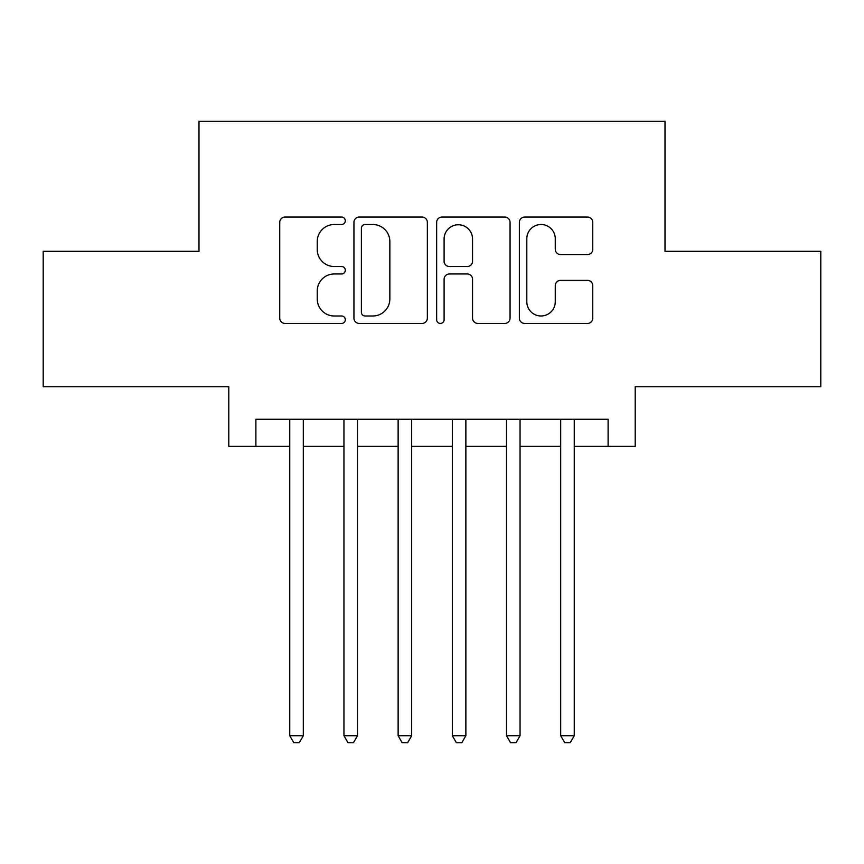 <?xml version="1.0" encoding="UTF-8"?>
<svg xmlns="http://www.w3.org/2000/svg" width="864" height="864" viewBox="0 0 864 864"><rect width="100%" height="100%" fill="white"/><g stroke="black" fill="none" stroke-linecap="round" stroke-linejoin="round"><path stroke-width="1.3" d="M345.298 220.784A3.726 3.726 0 0 0 341.582 217.058L285.066 217.058A5.314 5.314 0 0 0 279.742 222.383L279.742 318.114A5.314 5.314 0 0 0 285.066 323.438L341.582 323.438A3.726 3.726 0 0 0 345.298 319.712A3.726 3.726 0 0 0 341.582 315.986L334.26 315.986A17.021 17.021 0 0 1 317.239 298.966L317.239 290.995A17.021 17.021 0 0 1 334.26 273.974L341.582 273.974A3.726 3.726 0 0 0 345.298 270.248A3.726 3.726 0 0 0 341.582 266.522L334.26 266.522A17.021 17.021 0 0 1 317.239 249.502L317.239 241.531A17.021 17.021 0 0 1 334.26 224.51L341.582 224.51A3.726 3.726 0 0 0 345.298 220.784M587.444 254.556A5.314 5.314 0 0 0 592.769 249.242L592.769 222.383A5.314 5.314 0 0 0 587.444 217.058L524.686 217.058A5.314 5.314 0 0 0 519.361 222.383L519.361 318.114A5.314 5.314 0 0 0 524.686 323.438L587.444 323.438A5.314 5.314 0 0 0 592.769 318.114L592.769 285.671A5.314 5.314 0 0 0 587.444 280.357L560.585 280.357A5.314 5.314 0 0 0 555.271 285.671L555.271 301.763A14.224 14.224 0 0 1 541.037 315.986A14.224 14.224 0 0 1 526.813 301.763L526.813 238.734A14.224 14.224 0 0 1 541.037 224.51A14.224 14.224 0 0 1 555.271 238.734L555.271 249.242A5.314 5.314 0 0 0 560.585 254.556L587.444 254.556M255.884 446.364L255.884 419.267L608.116 419.267L608.116 446.364L635.202 446.364L635.202 386.748L820.8 386.748L820.8 251.284L665.01 251.284L665.01 121.23L198.99 121.23L198.99 251.284L43.2 251.284L43.2 386.748L228.798 386.748L228.798 446.364L289.753 446.364M427.345 222.383A5.314 5.314 0 0 0 422.032 217.058L359.262 217.058A5.314 5.314 0 0 0 353.948 222.383L353.948 318.114A5.314 5.314 0 0 0 359.262 323.438L422.032 323.438A5.314 5.314 0 0 0 427.345 318.114L427.345 222.383M441.968 217.058L504.738 217.058A5.314 5.314 0 0 1 510.052 222.383L510.052 318.114A5.314 5.314 0 0 1 504.738 323.438L477.878 323.438A5.314 5.314 0 0 1 472.554 318.114L472.554 279.288A5.314 5.314 0 0 0 467.24 273.974L449.42 273.974A5.314 5.314 0 0 0 444.096 279.288L444.096 319.712A3.726 3.726 0 0 1 440.381 323.438A3.726 3.726 0 0 1 436.655 319.712L436.655 222.383A5.314 5.314 0 0 1 441.968 217.058M303.307 446.364L343.948 446.364M357.491 446.364L398.131 446.364M411.674 446.364L452.326 446.364M465.869 446.364L506.509 446.364M520.052 446.364L560.693 446.364M574.247 446.364L608.116 446.364M365.116 224.51A3.726 3.726 0 0 0 361.39 228.226L361.39 312.271A3.726 3.726 0 0 0 365.116 315.986L372.827 315.986A17.021 17.021 0 0 0 389.848 298.966L389.848 241.531A17.021 17.021 0 0 0 372.827 224.51L365.116 224.51M472.554 239.004A14.224 14.224 0 0 0 458.33 224.77A14.224 14.224 0 0 0 444.096 239.004L444.096 261.209A5.314 5.314 0 0 0 449.42 266.522L467.24 266.522A5.314 5.314 0 0 0 472.554 261.209L472.554 239.004M303.307 419.267L303.307 735.728L289.753 735.728L289.753 419.267M303.307 735.728L299.236 742.77L293.825 742.77L289.753 735.728M357.491 419.267L357.491 735.728L343.948 735.728L343.948 419.267M357.491 735.728L353.43 742.77L348.008 742.77L343.948 735.728M411.674 419.267L411.674 735.728L398.131 735.728L398.131 419.267M411.674 735.728L407.614 742.77L402.192 742.77L398.131 735.728M465.869 419.267L465.869 735.728L452.326 735.728L452.326 419.267M465.869 735.728L461.808 742.77L456.386 742.77L452.326 735.728M520.052 419.267L520.052 735.728L506.509 735.728L506.509 419.267M520.052 735.728L515.992 742.77L510.57 742.77L506.509 735.728M574.247 419.267L574.247 735.728L560.693 735.728L560.693 419.267M574.247 735.728L570.175 742.77L564.764 742.77L560.693 735.728"/></g></svg>
